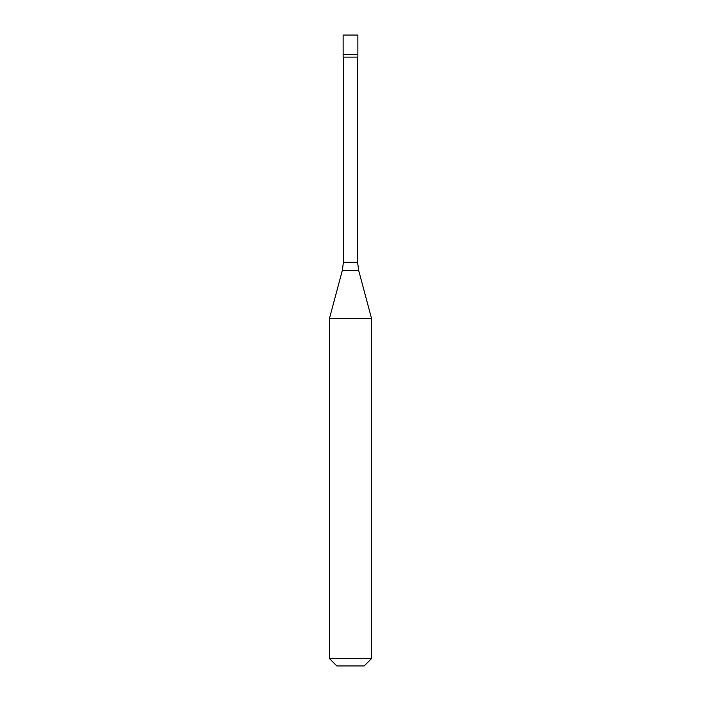 <?xml version="1.0" encoding="UTF-8"?>
<svg xmlns="http://www.w3.org/2000/svg" width="701" height="701" viewBox="0 0 701 701"><rect width="100%" height="100%" fill="white"/><g stroke="black" fill="none" stroke-linecap="round" stroke-linejoin="round"><path stroke-width="1.05" d="M357.86 35.05L343.139 35.05L343.139 54.371L357.86 54.371L343.139 54.371L343.139 57.132L357.86 57.132L357.86 35.05M371.53 318.429L329.47 318.429L329.47 658.59L371.53 658.59L371.53 318.429L358.675 270.446L342.325 270.446L329.47 318.429M371.53 658.59L364.17 665.95L336.83 665.95L329.47 658.59M357.598 57.132L357.598 262.279L343.402 262.279L342.325 270.446M357.598 262.279L358.675 270.446M343.402 57.132L343.402 262.279"/></g></svg>
